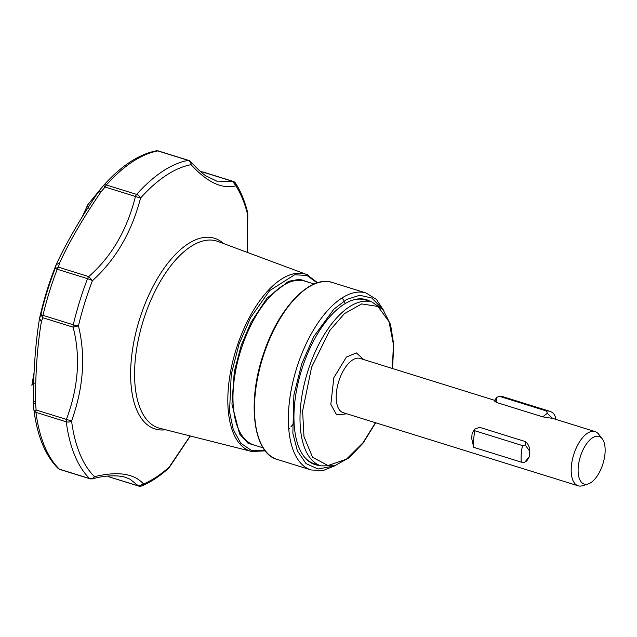 <?xml version="1.0" encoding="UTF-8"?>
<svg xmlns="http://www.w3.org/2000/svg" width="637" height="637" viewBox="0 0 637 637"><rect width="100%" height="100%" fill="white"/><g stroke="black" fill="none" stroke-linecap="round" stroke-linejoin="round"><path stroke-width="0.96" d="M33.275 402.918L35.393 403.428L33.275 403.627L33.267 402.926L33.976 410.507A4.292 2.628 172.6 0 1 33.968 410.419L36.11 410.005A4.292 2.038 107.3 0 0 35.951 412.37A4.292 2.628 172.6 0 1 33.976 410.507C37.368 436.297 45.386 455.582 58.031 468.37A4.292 3.671 -45.5 0 0 59.337 469.151L89.642 478.586A4.292 3.671 -45.5 0 0 94.499 476.667L92.516 478.873C108.322 474.223 122.256 475.911 125.68 477.447L130.083 479.215L138.476 485.912A4.292 2.038 107.3 0 0 138.747 486.095A4.292 2.038 107.3 0 0 138.778 486.111A4.292 2.038 107.3 0 0 138.874 486.142A4.292 2.038 107.3 0 0 139.025 486.182M82.205 216.954L87.675 204.915L99.189 190.67L100.813 192.048L105.121 187.023L103.592 185.455A4.292 2.612 41.7 0 1 103.648 185.391A4.292 2.612 41.7 0 1 106.323 184.977L136.636 194.412A4.292 2.038 107.3 0 0 135.434 196.459C127.145 229.917 111.579 256.631 88.734 276.601A4.292 2.038 107.3 0 0 87.54 278.672A171.6 81.528 107.3 0 0 79.625 301.492A171.6 81.528 107.3 0 0 73.271 324.782A4.292 2.038 107.3 0 0 73.088 327.155C80.7 356.282 78.478 387.049 66.415 419.441A4.292 2.038 107.3 0 0 66.256 421.805A171.6 81.528 107.3 0 0 89.642 478.586A4.292 2.038 107.3 0 0 89.928 478.785A4.292 2.038 107.3 0 0 89.944 478.793A4.292 2.038 107.3 0 0 90.064 478.841A4.292 2.038 107.3 0 0 90.358 478.889M56.223 264.61A166.607 79.163 107.3 0 0 46.78 291.244A166.607 79.163 107.3 0 0 39.526 318.556L39.534 318.444A165.986 78.861 107.3 0 1 46.756 291.236A165.986 78.861 107.3 0 1 56.167 264.697L59.52 263.121L56.223 264.61L55.029 268.814L58.421 267.166A4.292 2.038 107.3 0 0 57.234 269.236A4.292 0.518 -158.9 0 0 55.029 268.814A169.768 80.66 107.3 0 0 40.903 314.439L39.526 318.556L41.397 321.661L42.775 317.72L40.903 314.439A4.292 0.541 13.3 0 0 42.958 315.347L73.271 324.782A4.292 0.541 13.3 0 0 78.447 325.889C85.796 355.987 83.503 387.694 71.567 421.001A4.292 2.628 172.6 0 1 66.256 421.805L35.951 412.37A171.6 81.528 107.3 0 0 59.337 469.151A4.292 2.038 107.3 0 0 59.631 469.358A4.292 2.038 107.3 0 0 59.759 469.405A4.292 2.038 107.3 0 0 59.894 469.437M234.973 182.524A4.292 3.504 147.3 0 1 235.539 183.169A4.292 3.504 147.3 0 1 235.865 185.821C222.138 189.388 207.208 182.341 191.06 164.68A4.292 3.631 113 0 0 189.046 160.524L188.648 160.381A4.292 2.038 107.3 0 1 188.751 160.413A4.292 3.631 113 0 1 189.046 160.524L190.654 161.71L191.06 164.68A4.292 3.663 -100.6 0 0 188.138 160.357L157.825 150.921A4.292 3.663 -100.6 0 0 156.272 150.818L158.342 150.945A4.292 2.038 107.3 0 0 157.825 150.921A171.6 81.528 107.3 0 0 106.323 184.977A4.292 2.038 107.3 0 0 105.121 187.023L140.562 198.075C131.66 232.21 115.623 259.745 92.437 280.678A4.292 0.518 -158.9 0 0 87.54 278.672L57.234 269.236A171.6 81.528 107.3 0 0 42.958 315.347A4.292 2.038 107.3 0 0 42.775 317.72L73.088 327.155L78.447 325.889A168.232 79.928 107.3 0 1 84.681 303.053A168.232 79.928 107.3 0 1 88.336 291.897A168.232 79.928 107.3 0 1 92.437 280.678L88.734 276.601L58.421 267.166L59.52 263.121C69.099 242.195 82.579 218.945 99.961 193.369L100.813 192.048L98.783 191.251L98.074 192.358L99.961 193.369M33.363 401.565L35.441 401.859L36.11 410.005L71.567 421.001A168.232 79.928 107.3 0 0 94.499 476.667C117.765 471.046 134.12 473.498 143.572 484.009A4.292 3.496 66.8 0 1 141.844 485.991L138.874 486.142L108.561 476.707A4.292 2.038 107.3 0 0 108.696 476.739M92.516 478.873L90.064 478.841L59.759 469.405L58.031 468.37M345.174 303.331L344.219 301.373M343.558 300.154L342.157 297.877M107.51 476.062L108.163 476.476A4.292 2.038 107.3 0 0 108.441 476.659A4.292 2.038 107.3 0 0 108.561 476.707L138.476 485.912L143.572 484.009A168.232 79.928 107.3 0 0 169.203 467.056L168.494 468.394A4.292 2.962 -131.7 0 0 169.203 467.056L190.16 435.955M247.26 252.371L247.498 214.072A4.292 2.978 -14.1 0 0 247.666 212.551L247.498 214.072A168.232 79.928 107.3 0 0 235.865 185.821A4.292 3.886 118.1 0 0 233.954 181.712A4.292 3.886 118.1 0 0 233.357 181.457A4.292 2.038 107.3 0 0 233.333 181.441A4.292 2.038 107.3 0 0 233.206 181.394A4.292 2.038 107.3 0 0 232.728 181.37L216.636 181.115M370.742 301.635A86.361 41.031 107.3 0 0 368.99 300.704A86.361 41.031 107.3 0 0 352.954 300.019A86.361 41.031 107.3 0 0 301.604 369.97A86.361 41.031 107.3 0 0 304.175 456.713A86.361 41.031 107.3 0 0 312.568 463.632A86.361 41.031 107.3 0 0 319.734 465.48M303.889 456.339A85.796 40.768 107.3 0 0 311.931 462.852A85.796 40.768 107.3 0 0 314.455 463.832L321.04 465.886A85.796 40.768 -72.7 0 1 309.399 366.442A85.796 40.768 -72.7 0 1 372.048 302.042L365.463 299.995A85.796 40.768 107.3 0 0 352.508 300.162M588.11 483.977L582.576 485.705A28.402 13.496 -72.7 0 1 578.141 485.808A28.402 13.496 -72.7 0 1 574.287 452.891A28.402 13.496 -72.7 0 1 595.022 431.575A28.402 13.496 -72.7 0 1 598.621 434.171L602.196 438.742A24.931 11.848 -72.7 0 1 602.427 465.352A24.931 11.848 -72.7 0 1 588.11 483.977A24.931 11.848 -72.7 0 1 580.833 455.168A24.931 11.848 -72.7 0 1 602.196 438.742M595.022 431.575L553.147 418.533A28.402 13.496 107.3 0 0 552.637 418.398L542.716 416.853L496.916 402.592C494.376 401.183 493.771 400.482 495.116 400.49M474.923 430.779L522.499 445.589A34.318 16.307 107.3 0 0 521.305 462.144L473.729 447.333A34.318 16.307 -72.7 0 1 474.923 430.779L474.215 429.322L479.637 427.331L474.541 429.187L472.176 433.327A28.402 13.496 -72.7 0 0 471.778 438.813L473.729 447.333M499.074 396.214A34.318 16.307 -72.7 0 1 502.354 396.525L549.93 411.335A34.318 16.307 107.3 0 0 546.65 411.024L499.074 396.214L496.637 397.56L496.916 402.592M555.225 419.616L555.544 417.227L554.445 414.703A34.318 16.307 107.3 0 0 549.93 411.335M479.637 427.331L525.437 441.592L525.175 444.952L522.499 445.589M525.437 441.592C528.28 443.917 529.697 447.134 529.697 451.235L525.175 444.952M529.697 451.235A28.402 13.496 107.3 0 0 529.299 456.721L524.864 462.04L523.901 462.518L521.305 462.144M529.299 456.721L526.767 460.997L524.864 462.04M552.637 418.398L547.263 413.325L546.65 411.024M542.716 416.853L547.263 413.325M494.431 400.609L496.637 397.56M33.642 383.402L31.85 385.274L34.095 372.47M31.954 384.644L34.422 383.14M88.583 208.148L87.396 205.488M99.022 190.893L87.675 204.915L88.097 207.511M33.968 410.411L33.267 403.301M99.189 190.67L103.592 185.455L99.189 190.67M35.441 401.859C35.537 370.917 37.527 344.187 41.397 321.661L39.534 318.444L46.748 291.236L56.183 264.642M200.846 171.871L202.9 171.958A4.292 2.038 107.3 0 0 202.423 171.934L232.728 181.37L235.865 185.821M158.462 150.993A4.292 2.038 107.3 0 0 158.342 150.945L188.648 160.381A4.292 2.038 107.3 0 0 188.138 160.357A171.6 81.528 107.3 0 0 136.636 194.412A4.292 2.612 41.7 0 1 140.562 198.075A168.232 79.928 107.3 0 1 191.06 164.68M98.098 192.414L98.074 192.358C80.302 218.762 66.352 242.808 56.247 264.482M317.6 282.748L306.739 274.515L217.894 241.439A97.875 46.501 107.3 0 0 145.284 314.511A97.875 46.501 107.3 0 0 155.691 426.83A97.875 46.501 107.3 0 0 159.728 428.279L251.647 451.474A92.699 44.049 -72.7 0 1 247.817 450.104A92.699 44.049 -72.7 0 1 237.967 343.725A92.699 44.049 -72.7 0 1 306.739 274.515A92.699 44.049 -72.7 0 1 308.38 275.208M165.588 429.752A99.866 47.449 -72.7 0 1 141.549 313.213A99.866 47.449 -72.7 0 1 223.555 243.549M264.976 450.494L251.774 450.654L240.77 443.256L233.238 429.449L229.535 411.709L231.231 374.452L239.026 344.115L250.548 317.68L269.61 290.639L294.668 274.746L306.946 275.463L317.146 282.892M314.137 284.014L305.012 281.172A85.796 40.768 107.3 0 0 242.363 345.572A85.796 40.768 107.3 0 0 251.48 444.029A85.796 40.768 107.3 0 0 254.004 445.016L263.129 447.859M309.805 282.669L299.74 279.261L288.553 281.315L267.118 298.044L251.153 322.115L241.272 345.174L234.305 371.578L231.948 404.081L239.568 434.004L247.992 443.225L258.805 446.505M143.572 484.009A4.292 3.941 114.2 0 1 138.778 486.111M94.499 476.667A4.292 3.687 115.6 0 1 89.928 478.785M311.071 469.971L277.191 459.42A92.66 44.025 -72.7 0 1 274.467 458.361A92.66 44.025 -72.7 0 1 264.618 352.022A92.66 44.025 -72.7 0 1 332.283 282.478L366.156 293.02A92.66 44.025 -72.7 0 0 298.498 362.572A92.66 44.025 -72.7 0 0 308.348 468.904A92.66 44.025 -72.7 0 0 311.071 469.971L323.166 470.528L335.954 465.336M331.893 466.411L318.054 469.007L305.999 463.577L297.375 450.829L292.845 433.24L293.888 395.012L301.779 363.767L313.754 336.607L333.82 309.256L346.52 299.509L359.722 295.265L371.825 298.036L381.284 307.767M375.448 422.705L363.034 442.707L346.409 459.205L327.991 465.551L312.528 457.223L303.976 436.592L302.607 411.056L311.581 367.238L329.64 330.683L344.402 313.659L361.673 303.921L377.892 306.461L389.032 321.653L393.435 344.45L392.328 368.473M363.775 359.587L356.354 352.914L346.417 357.062L333.836 377.733L330.818 404.376L336.631 414.886L346.886 413.811M494.535 400.291L360.032 358.416A28.402 13.496 107.3 0 0 339.298 379.732A28.402 13.496 107.3 0 0 343.152 412.649L578.141 485.808M203.028 172.006A4.292 2.038 107.3 0 0 202.9 171.958L233.206 181.394L235.539 183.169C240.754 191.323 244.799 201.117 247.666 212.551M251.647 451.474L265.263 450.869M277.191 459.42C252.73 453.202 246.726 400.355 264.18 351.919C279.149 307.225 310.577 274.682 332.283 282.478M321.04 465.886L334.632 465.758L349.068 457.836L363.146 443.049L375.671 422.777M392.551 368.544L393.754 344.736L390.561 324.575L383.163 309.861L372.048 302.042M384.015 310.952L376.435 299.422L366.156 293.02M156.272 150.818C138.587 154.401 121.046 165.923 103.648 185.391L103.592 185.463M33.267 402.926L33.315 401.605C33.554 369.794 35.608 342.141 39.478 318.667M201.746 171.767L200.679 171.735M168.494 468.394C159.648 476.269 150.762 482.129 141.844 485.991M190.344 436.003L169.283 467.454M288.792 429.314L289.437 428.597M290.846 426.981L293.633 423.557M247.443 252.443L247.793 213.785M216.851 181.179L207.129 176.489C204.405 175.406 198.919 170.485 190.654 161.71"/></g></svg>
